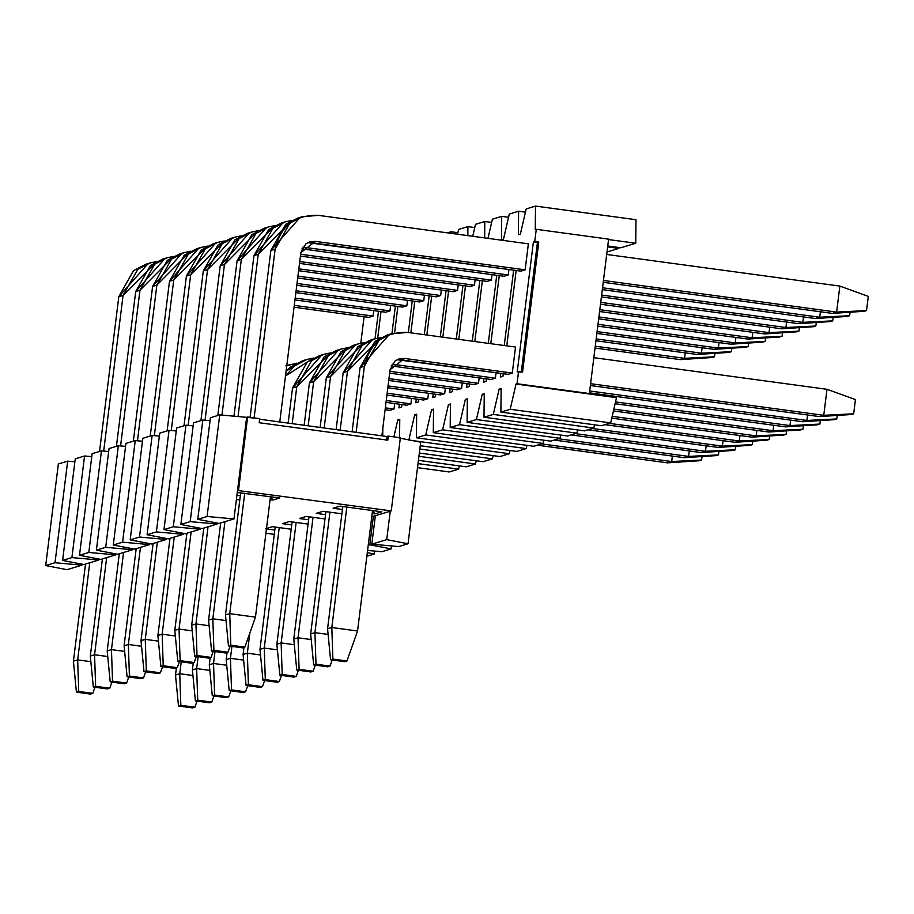 <?xml version="1.0" encoding="UTF-8"?>
<svg xmlns="http://www.w3.org/2000/svg" width="914" height="914" viewBox="0 0 914 914"><rect width="100%" height="100%" fill="white"/><g stroke="black" fill="none" stroke-linecap="round" stroke-linejoin="round"><path stroke-width="1.37" d="M608.61 239.125L589.37 393.546L588.376 393.854L589.37 393.546L608.61 239.125L536.267 229.311L608.61 239.125M484.237 393.706L482.238 394.311L484.226 394.574L482.238 394.311L484.237 393.706L483.997 417.23L493.309 414.408L499.135 389.17L501.123 389.444L499.135 389.17L501.135 388.564L499.135 389.17L493.309 414.408L593.78 428.038L594.534 424.804L593.78 428.038L584.469 430.871L483.997 417.23L484.237 393.706M467.34 398.835L465.34 399.441L467.328 399.715L465.34 399.441L467.34 398.835L467.1 422.371L476.411 419.537L482.238 394.311L476.411 419.537L576.883 433.167L577.637 429.934L576.883 433.167L567.571 436.001L467.1 422.371L467.34 398.835M450.442 403.977L448.443 404.582L450.431 404.856L448.443 404.582L450.442 403.977L450.202 427.512L459.514 424.679L465.34 399.441L459.514 424.679L559.985 438.309L560.739 435.075L559.985 438.309L550.674 441.142L450.202 427.512L450.442 403.977M433.544 409.118L431.557 409.723L433.533 409.986L431.557 409.723L433.544 409.118L433.305 432.642L442.616 429.82L448.443 404.582L442.616 429.82L543.099 443.45L543.841 440.217L543.099 443.45L533.787 446.272L433.305 432.642L433.544 409.118M416.647 414.248L414.659 414.853L416.647 415.127L414.659 414.853L416.647 414.248L416.407 437.783L425.718 434.95L431.557 409.723L425.718 434.95L526.201 448.58L526.944 445.347L526.201 448.58L516.89 451.413L416.407 437.783L416.647 414.248M399.761 419.389L397.761 419.994L399.749 420.269L397.761 419.994L399.761 419.389L399.567 437.635L399.761 419.389M501.478 239.891L503.465 239.285L501.478 239.891L501.717 216.355L492.406 219.189L487.973 238.348L492.406 219.189L501.717 216.355L501.478 239.891M607.01 251.978L618.847 248.38L607.639 246.86L618.847 248.38L607.01 251.978M518.375 234.749L520.363 234.144L518.375 234.749L518.615 211.214L509.304 214.047L503.465 239.285L509.304 214.047L518.615 211.214L518.375 234.749M607.753 246.003L620.846 247.774L635.744 243.25L607.604 239.434L635.744 243.25L620.846 247.774L607.753 246.003M535.261 229.62L536.267 229.311L534.747 241.502L538.769 242.05L522.568 372.089L518.546 371.541L517.027 383.731L589.37 393.546L516.033 384.04L616.504 397.67L516.033 384.04L517.027 383.731L518.546 371.541L517.221 371.941L533.41 241.902L534.747 241.502L536.267 229.311L535.261 229.62L535.513 206.084L526.201 208.918L520.363 234.144L526.201 208.918L535.513 206.084L535.261 229.62M484.649 237.903L484.82 221.496L475.509 224.318L472.744 236.28L475.509 224.318L484.82 221.496L484.649 237.903M467.831 235.618L467.922 226.626L458.611 229.46L457.514 234.213L458.611 229.46L467.922 226.626L467.831 235.618M451.013 233.333L451.025 231.768L447.46 232.853L451.025 231.768L451.013 233.333M364.092 316.724L360.79 343.218L364.092 316.724M382.829 428.015L382.738 435.932L382.829 428.015M393.865 436.858L397.761 419.994L393.865 436.858M408.821 440.091L414.659 414.853L408.821 440.091M501.135 388.564L500.895 412.1L510.195 409.266L516.033 384.04L510.195 409.266L610.678 422.896L616.504 397.67L610.678 422.896L601.366 425.73L500.895 412.1L501.135 388.564M373.757 310.6L373.072 316.073L368.81 317.364L373.072 316.073L373.757 310.6M390.644 305.47L389.97 310.931L385.708 312.222L389.97 310.931L390.644 305.47M375.048 338.74L378.476 311.24L375.048 338.74M380.989 311.583L377.688 338.077L380.989 311.583M407.541 300.329L406.867 305.802L402.606 307.093L406.867 305.802L407.541 300.329M394.688 403.554L394.003 409.015L389.752 410.306L394.003 409.015L394.688 403.554M391.946 333.61L395.374 306.11L391.946 333.61M397.887 306.453L394.585 332.936L397.887 306.453M424.439 295.199L423.765 300.66L419.503 301.951L423.765 300.66L424.439 295.199M411.586 398.413L410.9 403.874L406.65 405.176L410.9 403.874L411.586 398.413M398.95 407.907L399.407 404.194L398.95 407.907L401.612 407.096L398.95 407.907M408.341 332.502L412.26 300.969L408.341 332.502M414.785 301.312L410.854 332.845L414.785 301.312M401.92 404.536L401.612 407.096L401.92 404.536M441.336 290.058L440.651 295.519L436.401 296.822L440.651 295.519L441.336 290.058M428.483 393.271L427.798 398.744L423.548 400.035L427.798 398.744L428.483 393.271M415.847 402.766L416.304 399.052L415.847 402.766L418.498 401.954L415.847 402.766M424.325 334.673L429.157 295.839L424.325 334.673M431.682 296.182L426.838 335.015L431.682 296.182M418.818 399.395L418.498 401.954L418.818 399.395M458.234 284.917L457.548 290.389L453.298 291.68L457.548 290.389L458.234 284.917M445.381 388.142L444.695 393.603L440.434 394.894L444.695 393.603L445.381 388.142M432.733 397.624L433.202 393.911L432.733 397.624L435.395 396.825L432.733 397.624M440.308 336.843L446.055 290.698L440.308 336.843M448.58 291.04L442.822 337.186L448.58 291.04M435.715 394.254L435.395 396.825L435.715 394.254M475.131 279.787L474.446 285.248L470.196 286.539L474.446 285.248L475.131 279.787M462.267 383L461.593 388.461L457.331 389.764L461.593 388.461L462.267 383M449.631 392.494L450.099 388.781L449.631 392.494L452.293 391.683L449.631 392.494M456.292 339.014L462.952 285.556L456.292 339.014M465.466 285.899L458.817 339.357L465.466 285.899M452.613 389.124L452.293 391.683L452.613 389.124M492.029 274.646L491.344 280.107L487.082 281.409L491.344 280.107L492.029 274.646M479.164 377.859L478.49 383.332L474.229 384.623L478.49 383.332L479.164 377.859M466.528 387.353L466.997 383.64L466.528 387.353L469.19 386.542L466.528 387.353M472.287 341.185L479.85 280.427L472.287 341.185M482.364 280.769L474.8 341.528L482.364 280.769M469.51 383.983L469.19 386.542L469.51 383.983M508.915 269.504L508.241 274.977L503.98 276.268L508.241 274.977L508.915 269.504M496.062 372.729L495.388 378.19L491.126 379.481L495.388 378.19L496.062 372.729M483.426 382.223L483.883 378.51L483.426 382.223L486.088 381.412L483.426 382.223M488.27 343.356L496.748 275.285L488.27 343.356M499.261 275.628L490.784 343.687L499.261 275.628M486.408 378.842L486.088 381.412L486.408 378.842M528.372 243.832L525.139 269.836L520.877 271.127L525.139 269.836L528.372 243.832L318.575 215.373L528.372 243.832M515.519 347.046L512.274 373.061L508.024 374.352L512.274 373.061L515.519 347.046L407.804 332.433L515.519 347.046M500.324 377.082L500.781 373.369L500.324 377.082L502.986 376.271L500.324 377.082M504.254 345.515L513.645 270.156L504.254 345.515M516.159 270.487L506.767 345.858L516.159 270.487M503.306 373.712L502.986 376.271L503.306 373.712M412.557 440.594L509.304 453.721L510.046 450.488L509.304 453.721L499.992 456.554L420.246 445.735L499.992 456.554L509.304 453.721L412.557 440.594M419.834 449.014L492.406 458.851L493.149 455.618L492.406 458.851L483.095 461.684L419.332 453.036L483.095 461.684L492.406 458.851L419.834 449.014M418.92 456.315L475.509 463.992L476.251 460.759L475.509 463.992L466.197 466.826L418.418 460.348L466.197 466.826L475.509 463.992L418.92 456.315M418.006 463.627L458.611 469.133L459.365 465.9L458.611 469.133L449.3 471.967L417.515 467.648L449.3 471.967L458.611 469.133L418.006 463.627M457.868 232.693L451.025 231.768L457.868 232.693M474.766 227.563L467.922 226.626L474.766 227.563M491.663 222.422L484.82 221.496L491.663 222.422M508.55 217.281L501.717 216.355L508.55 217.281M618.858 247.511L618.847 248.38L618.858 247.511M525.447 212.151L518.615 211.214L525.447 212.151M635.984 219.714L635.744 243.25L635.984 219.714L535.513 206.084L635.984 219.714M517.221 371.941L522.568 372.089L538.769 242.05L533.41 241.902L538.769 242.05L537.432 242.45L521.243 372.489L537.432 242.45L533.41 241.902L517.221 371.941M416.407 437.783L516.89 451.413L526.201 448.58L425.718 434.95L416.407 437.783M433.305 432.642L533.787 446.272L543.099 443.45L442.616 429.82L433.305 432.642M450.202 427.512L550.674 441.142L559.985 438.309L459.514 424.679L450.202 427.512M467.1 422.371L567.571 436.001L576.883 433.167L476.411 419.537L467.1 422.371M483.997 417.23L584.469 430.871L593.78 428.038L493.309 414.408L483.997 417.23M500.895 412.1L601.366 425.73L610.678 422.896L510.195 409.266L500.895 412.1M868.3 296.364L866.529 310.589L864.198 311.297L866.529 310.589L836.618 312.097L832.357 313.388L864.198 311.297L832.357 313.388L836.618 312.097L839.852 286.082L868.3 296.364L839.852 286.082L606.702 254.458L839.852 286.082L836.618 312.097L866.529 310.589L868.3 296.364M318.575 215.373C295.005 214.687 280.518 225.952 275.137 249.145L254.115 417.904L275.137 249.145L289.875 223.096L302.26 216.675L318.575 215.373M244.735 493.206L229.734 613.66L255.452 617.144L270.464 496.69L255.452 617.144L244.872 647.123L230.796 645.215L229.734 613.66L244.735 493.206M279.764 421.971L300.855 252.63L315.341 241.376L525.139 269.836L315.341 241.376L311.08 242.667L520.877 271.127L307.824 242.644L315.341 241.376L309.903 241.81L305.767 243.947L300.855 252.63L279.764 421.971M603.457 280.461L836.618 312.097L603.457 280.461M603.229 282.3L832.357 313.388L603.229 282.3M225.472 614.951L240.713 492.657L225.472 614.951L229.734 613.66L225.472 614.951L228.477 645.924L230.796 645.215L228.477 645.924L242.541 647.832L244.872 647.123L242.541 647.832L228.477 645.924L225.472 614.951M302.26 216.675L297.998 217.966L285.614 224.387L270.875 250.436L250.093 417.355L270.875 250.436L300.146 217.383M270.875 250.436L275.137 249.145L270.875 250.436M229.734 613.66L230.796 645.215L244.872 647.123L255.452 617.144L229.734 613.66M850.066 312.222L849.632 315.718L847.301 316.427L849.632 315.718L819.721 317.227L815.459 318.529L847.301 316.427L815.459 318.529L819.721 317.227L820.395 311.765L819.721 317.227L849.632 315.718L850.066 312.222M291.852 220.434L258.239 254.286L238.028 416.556L258.239 254.286L272.978 228.226L285.362 221.816L291.852 220.434M224.935 521.666L212.836 618.801L226.021 620.583L212.836 618.801L224.935 521.666M302.865 247.111L508.241 274.977L302.865 247.111M602.554 287.773L819.721 317.227L602.554 287.773M301.917 248.859L503.98 276.268L301.917 248.859M602.315 289.612L815.459 318.529L602.315 289.612M208.575 620.092L220.674 522.968L208.575 620.092L212.836 618.801L208.575 620.092L211.58 651.065L213.91 650.357L212.836 618.801L213.91 650.357L211.58 651.065L225.644 652.973L227.974 652.265L213.91 650.357L227.974 652.265L225.644 652.973L211.58 651.065L208.575 620.092M285.362 221.816L281.101 223.107L268.716 229.528L253.978 255.577L233.973 416.19L253.978 255.577L283.249 222.525M253.978 255.577L258.239 254.286L253.978 255.577M230.134 646.152L227.974 652.265L230.134 646.152M833.168 317.364L832.734 320.86L830.403 321.568L832.734 320.86L802.823 322.368L798.562 323.659L830.403 321.568L798.562 323.659L802.823 322.368L803.509 316.907L802.823 322.368L832.734 320.86L833.168 317.364M274.954 225.575L241.342 259.416L221.953 415.105L241.342 259.416L256.08 233.367L268.465 226.946L274.954 225.575M208.038 526.807L195.939 623.931L209.123 625.724L195.939 623.931L208.038 526.807M300.66 254.241L491.344 280.107L300.66 254.241M601.641 295.073L802.823 322.368L601.641 295.073M300.432 256.08L487.082 281.409L300.432 256.08M601.412 296.913L798.562 323.659L601.412 296.913M191.689 625.222L203.788 528.098L191.689 625.222L195.939 623.931L191.689 625.222L194.682 656.206L197.013 655.498L195.939 623.931L197.013 655.498L194.682 656.206L208.746 658.114L211.077 657.406L197.013 655.498L211.077 657.406L208.746 658.114L194.682 656.206L191.689 625.222M268.465 226.946L264.203 228.237L251.818 234.658L237.092 260.719L217.806 415.482L237.092 260.719L266.351 227.655M237.092 260.719L241.342 259.416L237.092 260.719M213.236 651.294L211.077 657.406L213.236 651.294M816.271 322.493L815.836 326.001L813.517 326.698L815.836 326.001L785.926 327.509L781.676 328.8L813.517 326.698L781.676 328.8L785.926 327.509L786.611 322.036L785.926 327.509L815.836 326.001L816.271 322.493M258.056 230.716L224.444 264.557L205.056 420.234L224.444 264.557L239.182 238.508L251.567 232.087L258.056 230.716M191.14 531.937L179.041 629.072L192.226 630.854L179.041 629.072L191.14 531.937M299.746 261.553L474.446 285.248L299.746 261.553M600.726 302.385L785.926 327.509L600.726 302.385M299.518 263.392L470.196 286.539L299.518 263.392M600.498 304.225L781.676 328.8L600.498 304.225M174.791 630.363L186.89 533.239L174.791 630.363L179.041 629.072L174.791 630.363L177.784 661.336L180.115 660.628L179.041 629.072L180.115 660.628L177.784 661.336L191.849 663.244L194.179 662.536L180.115 660.628L194.179 662.536L191.849 663.244L177.784 661.336L174.791 630.363M251.567 232.087L247.306 233.378L234.932 239.799L220.194 265.848L200.909 420.623L220.194 265.848L249.453 232.796M220.194 265.848L224.444 264.557L220.194 265.848M196.339 656.423L194.179 662.536L196.339 656.423M799.384 327.635L798.939 331.131L796.62 331.839L798.939 331.131L769.028 332.639L764.778 333.941L796.62 331.839L764.778 333.941L769.028 332.639L769.714 327.178L769.028 332.639L798.939 331.131L799.384 327.635M241.159 235.846L207.547 269.687L188.158 425.376L207.547 269.687L222.285 243.638L234.67 237.217L241.159 235.846M174.243 537.078L162.155 634.202L175.328 635.995L162.155 634.202L174.243 537.078M298.844 268.853L457.548 290.389L298.844 268.853M599.824 309.686L769.028 332.639L599.824 309.686M298.604 270.693L453.298 291.68L298.604 270.693M599.584 311.525L764.778 333.941L599.584 311.525M157.893 635.504L169.993 538.369L157.893 635.504L162.155 634.202L157.893 635.504L160.887 666.477L163.218 665.769L162.155 634.202L163.218 665.769L160.887 666.477L174.951 668.385L177.282 667.677L163.218 665.769L177.282 667.677L174.951 668.385L160.887 666.477L157.893 635.504M234.67 237.217L230.419 238.52L218.035 244.941L203.296 270.99L184.022 425.764L203.296 270.99L232.567 237.937M203.296 270.99L207.547 269.687L203.296 270.99M179.441 661.565L177.282 667.677L179.441 661.565M782.487 332.776L782.053 336.272L779.722 336.98L782.053 336.272L752.131 337.78L747.881 339.071L779.722 336.98L747.881 339.071L752.131 337.78L752.816 332.319L752.131 337.78L782.053 336.272L782.487 332.776M224.261 240.988L190.66 274.828L171.261 430.517L190.66 274.828L205.387 248.779L217.772 242.359L224.261 240.988M157.357 542.219L145.257 639.343L158.442 641.137L145.257 639.343L157.357 542.219M297.93 276.154L440.651 295.519L297.93 276.154M598.91 316.987L752.131 337.78L598.91 316.987M297.701 278.005L436.401 296.822L297.701 278.005M598.681 318.837L747.881 339.071L598.681 318.837M140.996 640.634L153.095 543.51L140.996 640.634L145.257 639.343L140.996 640.634L143.989 671.607L146.32 670.91L145.257 639.343L146.32 670.91L143.989 671.607L158.053 673.515L160.384 672.818L146.32 670.91L160.384 672.818L158.053 673.515L143.989 671.607L140.996 640.634M217.772 242.359L213.522 243.65L201.137 250.07L186.399 276.119L167.125 430.894L186.399 276.119L215.67 243.067M186.399 276.119L190.66 274.828L186.399 276.119M162.543 666.706L160.384 672.818L162.543 666.706M765.589 337.906L765.155 341.402L762.824 342.11L765.155 341.402L735.244 342.921L730.983 344.212L762.824 342.11L730.983 344.212L735.244 342.921L735.919 337.449L735.244 342.921L765.155 341.402L765.589 337.906M207.364 246.129L173.763 279.97L154.363 435.647L173.763 279.97L188.501 253.909L200.874 247.5L207.364 246.129M140.459 547.349L128.36 644.484L141.544 646.267L128.36 644.484L140.459 547.349M297.016 283.466L423.765 300.66L297.016 283.466M597.996 324.299L735.244 342.921L597.996 324.299M296.787 285.305L419.503 301.951L296.787 285.305M597.767 326.138L730.983 344.212L597.767 326.138M124.098 645.775L136.197 548.651L124.098 645.775L128.36 644.484L124.098 645.775L127.092 676.748L129.422 676.04L128.36 644.484L129.422 676.04L127.092 676.748L141.167 678.656L143.487 677.948L129.422 676.04L143.487 677.948L141.167 678.656L127.092 676.748L124.098 645.775M200.874 247.5L196.624 248.791L184.24 255.212L169.501 281.261L150.227 436.035L169.501 281.261L198.772 248.208M169.501 281.261L173.763 279.97L169.501 281.261M145.646 671.836L143.487 677.948L145.646 671.836M748.692 343.047L748.258 346.543L745.927 347.251L748.258 346.543L718.347 348.051L714.085 349.342L745.927 347.251L714.085 349.342L718.347 348.051L719.021 342.59L718.347 348.051L748.258 346.543L748.692 343.047M190.466 251.259L156.865 285.099L137.477 440.788L156.865 285.099L171.603 259.05L183.988 252.63L190.466 251.259M123.561 552.49L111.462 649.614L124.647 651.408L111.462 649.614L123.561 552.49M296.113 290.766L406.867 305.802L296.113 290.766M597.093 331.599L718.347 348.051L597.093 331.599M295.885 292.606L402.606 307.093L295.885 292.606M596.865 333.439L714.085 349.342L596.865 333.439M107.201 650.917L119.3 553.781L107.201 650.917L111.462 649.614L107.201 650.917L110.206 681.89L112.525 681.181L111.462 649.614L112.525 681.181L110.206 681.89L124.27 683.798L126.6 683.089L112.525 681.181L126.6 683.089L124.27 683.798L110.206 681.89L107.201 650.917M183.988 252.63L179.727 253.932L167.342 260.341L152.604 286.402L133.33 441.176L152.604 286.402L181.875 253.338M152.604 286.402L156.865 285.099L152.604 286.402M128.76 676.977L126.6 683.089L128.76 676.977M731.794 348.177L731.36 351.684L729.029 352.393L731.36 351.684L701.449 353.192L697.188 354.483L729.029 352.393L697.188 354.483L701.449 353.192L702.123 347.72L701.449 353.192L731.36 351.684L731.794 348.177M173.569 256.4L139.968 290.241L120.579 445.929L139.968 290.241L154.706 264.192L167.091 257.771L173.569 256.4M106.664 557.631L94.565 654.755L107.749 656.538L94.565 654.755L106.664 557.631M295.199 298.078L389.97 310.931L295.199 298.078M596.179 338.911L701.449 353.192L596.179 338.911M294.971 299.918L385.708 312.222L294.971 299.918M595.951 340.751L697.188 354.483L595.951 340.751M90.303 656.046L102.402 558.922L90.303 656.046L94.565 654.755L90.303 656.046L93.308 687.02L95.627 686.311L94.565 654.755L95.627 686.311L93.308 687.02L107.372 688.928L109.703 688.219L95.627 686.311L109.703 688.219L107.372 688.928L93.308 687.02L90.303 656.046M167.091 257.771L162.829 259.062L150.444 265.483L135.706 291.532L116.432 446.306L135.706 291.532L164.977 258.479M135.706 291.532L139.968 290.241L135.706 291.532M111.862 682.107L109.703 688.219L111.862 682.107M714.897 353.318L714.462 356.814L712.132 357.523L714.462 356.814L684.552 358.322L680.29 359.625L712.132 357.523L680.29 359.625L684.552 358.322L685.237 352.861L684.552 358.322L714.462 356.814L714.897 353.318M156.682 261.53L123.07 295.382L103.682 451.059L123.07 295.382L137.808 269.322L150.193 262.912L156.682 261.53M89.766 562.761L77.667 659.885L90.852 661.679L77.667 659.885L89.766 562.761M294.285 305.379L373.072 316.073L294.285 305.379M595.265 346.212L684.552 358.322L595.265 346.212M294.057 307.218L368.81 317.364L294.057 307.218M595.037 348.051L680.29 359.625L595.037 348.051M73.417 661.188L85.505 564.064L73.417 661.188L77.667 659.885L73.417 661.188L76.41 692.161L78.741 691.452L77.667 659.885L78.741 691.452L76.41 692.161L90.475 694.069L92.805 693.36L78.741 691.452L92.805 693.36L90.475 694.069L76.41 692.161L73.417 661.188M150.193 262.912L145.932 264.203L133.547 270.624L118.82 296.673L99.535 451.447L118.82 296.673L148.079 263.62M118.82 296.673L123.07 295.382L118.82 296.673M94.965 687.248L92.805 693.36L94.965 687.248M855.447 399.578L853.676 413.802L851.345 414.51L853.676 413.802L823.754 415.31L819.504 416.601L851.345 414.51L819.504 416.601L823.754 415.31L826.999 389.307L855.447 399.578L826.999 389.307L593.837 357.671L826.999 389.307L823.754 415.31L853.676 413.802L855.447 399.578M407.804 332.433C384.234 331.759 369.747 343.024 364.366 366.217L356.129 432.322L364.366 366.217L379.104 340.157L391.489 333.747L407.804 332.433M346.817 507.053L331.816 627.507L357.545 631.003L372.546 510.538L357.545 631.003L346.954 660.982L332.89 659.074L331.816 627.507L346.817 507.053M381.858 435.818L390.084 369.702L404.571 358.448L512.274 373.061L404.571 358.448L400.309 359.739L508.024 374.352L397.053 359.716L404.571 358.448L399.132 358.882L394.997 361.019L390.084 369.702L381.858 435.818M590.604 383.686L823.754 415.31L590.604 383.686M590.375 385.525L819.504 416.601L590.375 385.525M327.566 628.798L342.796 506.505L327.566 628.798L331.816 627.507L327.566 628.798L330.56 659.782L332.89 659.074L330.56 659.782L344.624 661.69L346.954 660.982L344.624 661.69L330.56 659.782L327.566 628.798M391.489 333.747L387.228 335.038L374.843 341.459L360.105 367.508L352.107 431.774L360.105 367.508L389.375 334.455M360.105 367.508L364.366 366.217L360.105 367.508M331.816 627.507L332.89 659.074L346.954 660.982L357.545 631.003L331.816 627.507M837.213 415.436L836.778 418.943L834.448 419.652L836.778 418.943L806.868 420.451L802.606 421.742L834.448 419.652L802.606 421.742L806.868 420.451L807.542 414.979L806.868 420.451L836.778 418.943L837.213 415.436M381.069 337.506L347.469 371.347L340.145 430.151L347.469 371.347L362.207 345.298L374.591 338.877L381.069 337.506M329.931 512.194L314.919 632.648L328.103 634.43L314.919 632.648L329.931 512.194M392.095 364.183L495.388 378.19L392.095 364.183M589.69 390.986L806.868 420.451L589.69 390.986M391.146 365.92L491.126 379.481L391.146 365.92M589.461 392.826L802.606 421.742L589.461 392.826M310.669 633.939L325.898 511.646L310.669 633.939L314.919 632.648L310.669 633.939L313.662 664.912L315.993 664.204L314.919 632.648L315.993 664.204L313.662 664.912L327.726 666.82L330.057 666.112L315.993 664.204L330.057 666.112L327.726 666.82L313.662 664.912L310.669 633.939M374.591 338.877L370.33 340.168L357.945 346.589L343.207 372.649L336.112 429.614L343.207 372.649L372.478 339.585M343.207 372.649L347.469 371.347L343.207 372.649M332.216 659.999L330.057 666.112L332.216 659.999M820.315 420.577L819.881 424.073L817.55 424.782L819.881 424.073L789.97 425.581L785.709 426.884L817.55 424.782L785.709 426.884L789.97 425.581L790.644 420.12L789.97 425.581L819.881 424.073L820.315 420.577M364.183 342.647L330.571 376.488L324.162 427.992L330.571 376.488L345.309 350.439L357.694 344.018L364.183 342.647M313.034 517.324L298.021 637.778L311.206 639.572L298.021 637.778L313.034 517.324M389.89 371.312L478.49 383.332L389.89 371.312M615.522 401.92L789.97 425.581L615.522 401.92M389.661 373.152L474.229 384.623L389.661 373.152M615.111 403.737L785.709 426.884L615.111 403.737M293.771 639.08L309.001 516.776L293.771 639.08L298.021 637.778L293.771 639.08L296.764 670.053L299.095 669.345L298.021 637.778L299.095 669.345L296.764 670.053L310.829 671.961L313.159 671.253L299.095 669.345L313.159 671.253L310.829 671.961L296.764 670.053L293.771 639.08M357.694 344.018L353.432 345.309L341.048 351.73L326.321 377.779L320.129 427.444L326.321 377.779L355.58 344.727M326.321 377.779L330.571 376.488L326.321 377.779M315.319 665.141L313.159 671.253L315.319 665.141M803.417 425.718L802.983 429.214L800.653 429.923L802.983 429.214L773.073 430.723L768.811 432.014L800.653 429.923L768.811 432.014L773.073 430.723L773.747 425.261L773.073 430.723L802.983 429.214L803.417 425.718M347.286 347.777L313.673 381.618L308.167 425.821L313.673 381.618L328.412 355.569L340.796 349.148L347.286 347.777M296.136 522.465L281.135 642.919L294.319 644.713L281.135 642.919L296.136 522.465M388.976 378.613L461.593 388.461L388.976 378.613M613.865 409.129L773.073 430.723L613.865 409.129M388.747 380.453L457.331 389.764L388.747 380.453M613.443 410.934L768.811 432.014L613.443 410.934M276.873 644.21L292.103 521.917L276.873 644.21L281.135 642.919L276.873 644.21L279.867 675.183L282.197 674.475L281.135 642.919L282.197 674.475L279.867 675.183L293.931 677.091L296.262 676.383L282.197 674.475L296.262 676.383L293.931 677.091L279.867 675.183L276.873 644.21M340.796 349.148L336.535 350.45L324.162 356.86L309.423 382.92L304.145 425.273L309.423 382.92L338.683 349.856M309.423 382.92L313.673 381.618L309.423 382.92M298.421 670.27L296.262 676.383L298.421 670.27M786.52 430.848L786.086 434.356L783.755 435.053L786.086 434.356L756.175 435.864L751.914 437.155L783.755 435.053L751.914 437.155L756.175 435.864L756.861 430.391L756.175 435.864L786.086 434.356L786.52 430.848M330.388 352.918L296.776 386.759L292.183 423.65L296.776 386.759L311.514 360.71L323.899 354.289L330.388 352.918M279.238 527.607L264.237 648.06L277.422 649.843L264.237 648.06L279.238 527.607M388.062 385.925L444.695 393.603L388.062 385.925M612.197 416.327L756.175 435.864L612.197 416.327M387.833 387.764L440.434 394.894L387.833 387.764M611.774 418.144L751.914 437.155L611.774 418.144M259.976 649.351L275.205 527.058L259.976 649.351L264.237 648.06L259.976 649.351L262.969 680.324L265.3 679.616L264.237 648.06L265.3 679.616L262.969 680.324L277.045 682.232L279.364 681.524L265.3 679.616L279.364 681.524L277.045 682.232L262.969 680.324L259.976 649.351M323.899 354.289L319.649 355.58L307.264 362.001L292.526 388.05L288.161 423.102L292.526 388.05L321.785 354.998M292.526 388.05L296.776 386.759L292.526 388.05M281.523 675.412L279.364 681.524L281.523 675.412M769.622 435.989L769.188 439.485L766.869 440.194L769.188 439.485L739.277 440.994L735.027 442.296L766.869 440.194L735.027 442.296L739.277 440.994L739.963 435.532L739.277 440.994L769.188 439.485L769.622 435.989M313.491 358.06L285.488 375.997L294.616 365.84L307.001 359.431L313.491 358.06M249.853 633.014L247.34 653.19L260.524 654.984L247.34 653.19L249.853 633.014M387.159 393.226L427.798 398.744L387.159 393.226M609.192 423.353L739.277 440.994L609.192 423.353M386.93 395.065L423.548 400.035L386.93 395.065M604.942 424.644L735.027 442.296L604.942 424.644M243.078 654.481L243.958 647.398L243.078 654.481L247.34 653.19L243.078 654.481L246.072 685.466L248.402 684.757L247.34 653.19L248.402 684.757L246.072 685.466L260.147 687.374L262.478 686.665L248.402 684.757L262.478 686.665L260.147 687.374L246.072 685.466L243.078 654.481M307.001 359.431L302.751 360.722L290.366 367.142L286.116 370.981L304.899 360.139M264.626 680.553L262.478 686.665L264.626 680.553M752.736 441.131L752.291 444.627L749.971 445.335L752.291 444.627L722.38 446.135L718.13 447.426L749.971 445.335L718.13 447.426L722.38 446.135L723.065 440.674L722.38 446.135L752.291 444.627L752.736 441.131M296.593 363.189L286.768 365.749L296.593 363.189M231.928 646.392L230.442 658.331L243.627 660.114L230.442 658.331L231.928 646.392M386.245 400.538L410.9 403.874L386.245 400.538M592.295 428.483L722.38 446.135L592.295 428.483M386.016 402.377L406.65 405.176L386.016 402.377M588.045 429.786L718.13 447.426L588.045 429.786M226.181 659.622L227.072 652.539L226.181 659.622L230.442 658.331L226.181 659.622L229.186 690.596L231.505 689.887L230.442 658.331L231.505 689.887L229.186 690.596L243.25 692.504L245.58 691.795L231.505 689.887L245.58 691.795L243.25 692.504L229.186 690.596L226.181 659.622M286.79 365.589L288.001 365.269M247.74 685.683L245.58 691.795L247.74 685.683M735.839 446.261L735.404 449.757L733.074 450.465L735.404 449.757L705.482 451.276L701.232 452.567L733.074 450.465L701.232 452.567L705.482 451.276L706.168 445.804L705.482 451.276L735.404 449.757L735.839 446.261M215.03 651.533L213.545 663.461L226.729 665.255L213.545 663.461L215.03 651.533M385.342 407.838L394.003 409.015L385.342 407.838M575.397 433.624L705.482 451.276L575.397 433.624M385.102 409.678L389.752 410.306L385.102 409.678M571.147 434.915L701.232 452.567L571.147 434.915M209.295 664.764L210.174 657.68L209.295 664.764L213.545 663.461L209.295 664.764L212.288 695.737L214.619 695.028L213.545 663.461L214.619 695.028L212.288 695.737L226.352 697.645L228.683 696.936L214.619 695.028L228.683 696.936L226.352 697.645L212.288 695.737L209.295 664.764M230.842 690.824L228.683 696.936L230.842 690.824M718.941 451.402L718.507 454.898L716.176 455.606L718.507 454.898L688.596 456.406L684.335 457.697L716.176 455.606L684.335 457.697L688.596 456.406L689.27 450.945L688.596 456.406L718.507 454.898L718.941 451.402M198.132 656.675L196.647 668.602L209.832 670.396L196.647 668.602L198.132 656.675M558.511 438.754L688.596 456.406L558.511 438.754M554.25 440.057L684.335 457.697L554.25 440.057M192.397 669.893L193.277 662.81L192.397 669.893L196.647 668.602L192.397 669.893L195.39 700.878L197.721 700.17L196.647 668.602L197.721 700.17L195.39 700.878L209.455 702.786L211.785 702.078L197.721 700.17L211.785 702.078L209.455 702.786L195.39 700.878L192.397 669.893M213.945 695.965L211.785 702.078L213.945 695.965M702.043 456.532L701.609 460.039L699.279 460.747L701.609 460.039L671.699 461.547L667.437 462.838L699.279 460.747L667.437 462.838L671.699 461.547L672.373 456.075L671.699 461.547L701.609 460.039L702.043 456.532M181.246 661.805L179.75 673.744L192.934 675.526L179.75 673.744L181.246 661.805M541.614 443.896L671.699 461.547L541.614 443.896M537.352 445.187L667.437 462.838L537.352 445.187M175.499 675.035L176.379 667.951L175.499 675.035L179.75 673.744L175.499 675.035L178.493 706.008L180.823 705.3L179.75 673.744L180.823 705.3L178.493 706.008L192.557 707.916L194.888 707.208L180.823 705.3L194.888 707.208L192.557 707.916L178.493 706.008L175.499 675.035M197.047 701.095L194.888 707.208L197.047 701.095M371.758 516.81L391.249 510.892L237.526 490.475L391.249 510.892L371.758 516.81M265.905 533.228L274.303 534.359L265.905 533.228M274.84 530.051L266.442 528.909L274.84 530.051M265.54 528.783L272.463 526.681L291.2 529.229L272.463 526.681L265.54 528.783M291.737 524.91L282.437 523.653L289.35 521.54L308.087 524.088L289.35 521.54L282.437 523.653L291.737 524.91M308.635 519.769L299.335 518.512L306.247 516.41L324.984 518.946L306.247 516.41L299.335 518.512L308.635 519.769M236.406 499.501L239.799 499.958L236.406 499.501M325.521 514.639L316.233 513.371L323.145 511.269L341.882 513.817L323.145 511.269L316.233 513.371L325.521 514.639M237.274 492.486L279.753 497.959L272.84 500.061L270.087 499.684L272.84 500.061L279.753 497.959L237.274 492.486M240.336 495.651L236.943 495.194L240.336 495.651M381.846 511.806L374.923 513.908L372.169 513.531L374.923 513.908L381.846 511.806L340.042 506.139L381.846 511.806M342.419 509.498L333.13 508.241L340.042 506.139L333.13 508.241L342.419 509.498M217.212 523.082L217.086 524.053L202.188 528.589L217.086 524.053L217.212 523.082M200.315 528.223L200.189 529.195L185.291 533.719L200.189 529.195L200.315 528.223M183.417 533.353L183.291 534.324L168.393 538.86L183.291 534.324L183.417 533.353M166.519 538.495L166.405 539.466L151.495 543.99L166.405 539.466L166.519 538.495M149.622 543.636L149.508 544.607L134.609 549.131L149.508 544.607L149.622 543.636M132.724 548.766L132.61 549.737L117.712 554.272L132.61 549.737L132.724 548.766M115.838 553.907L115.712 554.878L100.814 559.402L115.712 554.878L115.838 553.907M98.941 559.048L98.815 560.008L83.917 564.544L98.815 560.008L98.941 559.048M82.043 564.178L81.917 565.149L67.019 569.685L81.917 565.149L82.043 564.178M368.216 545.258L369.816 544.778L373.358 516.33L369.816 544.778L368.216 545.258M375.357 515.725L371.815 544.161L386.713 539.637L390.255 511.189L386.713 539.637L371.815 544.161L375.357 515.725M400.366 437.737L391.249 510.892L400.366 437.737L388.301 436.104L387.799 440.171L259.188 422.725L259.69 418.658L247.637 417.024L238.531 490.167L247.637 417.024L246.643 417.321L233.984 518.912L219.086 523.448L233.984 518.912L246.643 417.321L259.69 418.658L259.188 422.725L387.799 440.171L388.301 436.104L400.366 437.737M270.875 496.748L272.84 500.061L270.875 496.748M372.969 510.595L374.923 513.908L372.969 510.595M399.361 438.046L420.68 442.17L399.361 438.046M58.359 463.969L67.67 461.136L74.879 461.787L67.67 461.136L55.011 562.727L81.917 565.149L55.011 562.727L45.7 565.56L67.019 569.685L45.7 565.56L58.359 463.969L45.7 565.56L55.011 562.727L67.67 461.136L58.359 463.969M75.245 458.828L84.556 455.995L91.777 456.646L84.556 455.995L71.909 557.586L98.815 560.008L71.909 557.586L62.598 560.419L83.917 564.544L62.598 560.419L75.245 458.828L62.598 560.419L71.909 557.586L84.556 455.995L75.245 458.828M92.143 453.687L101.454 450.865L108.675 451.516L101.454 450.865L88.807 552.456L115.712 554.878L88.807 552.456L79.495 555.289L100.814 559.402L79.495 555.289L92.143 453.687L79.495 555.289L88.807 552.456L101.454 450.865L92.143 453.687M109.04 448.557L118.352 445.724L125.572 446.375L118.352 445.724L105.704 547.315L132.61 549.737L105.704 547.315L96.393 550.148L117.712 554.272L96.393 550.148L109.04 448.557L96.393 550.148L105.704 547.315L118.352 445.724L109.04 448.557M125.938 443.416L135.249 440.582L142.47 441.233L135.249 440.582L122.59 542.185L149.508 544.607L122.59 542.185L113.279 545.007L134.609 549.131L113.279 545.007L125.938 443.416L113.279 545.007L122.59 542.185L135.249 440.582L125.938 443.416M142.835 438.286L152.147 435.452L159.367 436.104L152.147 435.452L139.488 537.044L166.405 539.466L139.488 537.044L130.176 539.877L151.495 543.99L130.176 539.877L142.835 438.286L130.176 539.877L139.488 537.044L152.147 435.452L142.835 438.286M159.733 433.145L169.044 430.311L176.253 430.962L169.044 430.311L156.385 531.902L183.291 534.324L156.385 531.902L147.074 534.736L168.393 538.86L147.074 534.736L159.733 433.145L147.074 534.736L156.385 531.902L169.044 430.311L159.733 433.145M176.631 428.003L185.942 425.181L193.151 425.821L185.942 425.181L173.283 526.772L200.189 529.195L173.283 526.772L163.972 529.594L185.291 533.719L163.972 529.594L176.631 428.003L163.972 529.594L173.283 526.772L185.942 425.181L176.631 428.003M193.528 422.874L202.828 420.04L210.049 420.691L202.828 420.04L190.181 521.631L217.086 524.053L190.181 521.631L180.869 524.465L202.188 528.589L180.869 524.465L193.528 422.874L180.869 524.465L190.181 521.631L202.828 420.04L193.528 422.874M210.414 417.732L219.726 414.899L246.643 417.321L219.726 414.899L207.078 516.49L233.984 518.912L207.078 516.49L197.767 519.323L219.086 523.448L197.767 519.323L210.414 417.732L197.767 519.323L207.078 516.49L219.726 414.899L210.414 417.732M259.622 419.229L386.976 436.515L388.301 436.104L386.976 436.515L386.473 440.571L386.976 436.515L259.622 419.229M366.845 556.283L374.237 554.033L367.291 552.684L374.237 554.033L374.603 551.073L374.237 554.033L366.845 556.283M381.824 551.725L367.577 550.445L381.824 551.725L391.135 548.891L369.816 544.778L391.135 548.891L391.5 545.944L391.135 548.891L381.824 551.725M398.721 546.583L371.815 544.161L398.721 546.583L408.032 543.761L386.713 539.637L408.032 543.761L420.68 442.17L408.032 543.761L398.721 546.583M290.104 364.56L285.853 365.863"/></g></svg>
